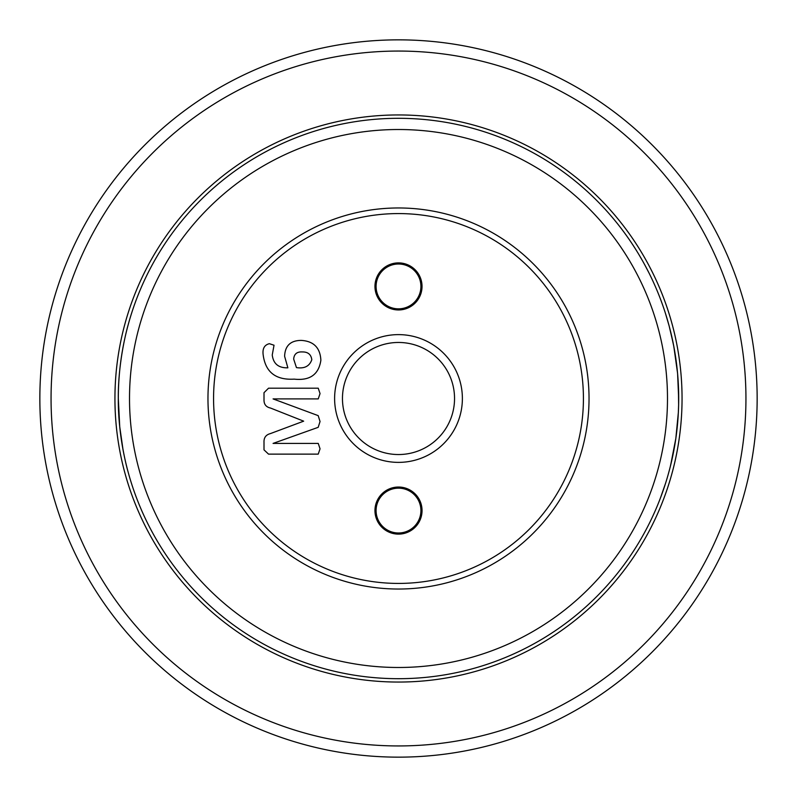 <?xml version="1.0" encoding="UTF-8"?>
<svg xmlns="http://www.w3.org/2000/svg" width="797" height="797" viewBox="0 0 797 797"><rect width="100%" height="100%" fill="white"/><g stroke="black" fill="none" stroke-linecap="round" stroke-linejoin="round"><path stroke-width="1.2" d="M118.305 398.5C117.976 438.091 128.397 473.049 128.168 472.183C128.417 473.129 117.966 438.021 118.305 398.5C117.986 358.859 128.407 323.961 128.168 324.817C128.397 323.971 117.976 358.949 118.305 398.5C117.986 358.859 128.407 323.961 128.168 324.817C128.397 323.971 117.976 358.949 118.305 398.5L119.729 426.674M123.077 450.016L119.749 426.883M678.626 404.966L678.396 385.668M677.51 372.807L673.824 346.506M673.744 346.067L670.446 331.014M669.779 328.384L668.952 325.266M677.271 370.326L677.46 372.169M677.619 373.942L678.695 399.327M398.5 589.033A190.533 190.533 0 0 1 207.967 398.5A190.533 190.533 0 0 1 398.5 207.967A190.533 190.533 0 0 1 589.033 398.5A190.533 190.533 0 0 1 398.5 589.033M398.5 213.576A184.924 184.924 0 0 0 213.566 398.5A184.924 184.924 0 0 0 398.5 583.424A184.924 184.924 0 0 0 583.424 398.5A184.924 184.924 0 0 0 398.5 213.576M422.041 510.578A23.541 23.541 0 0 0 398.5 487.037A23.541 23.541 0 0 0 374.959 510.578A23.541 23.541 0 0 0 398.5 534.12A23.541 23.541 0 0 0 422.041 510.578M420.916 510.578A22.416 22.416 0 0 0 398.5 488.162A22.416 22.416 0 0 0 376.084 510.578A22.416 22.416 0 0 0 398.5 532.994A22.416 22.416 0 0 0 420.916 510.578M462.38 398.5A63.88 63.88 0 0 0 398.5 334.62A63.88 63.88 0 0 0 334.61 398.5A63.88 63.88 0 0 0 398.5 462.38A63.88 63.88 0 0 0 462.38 398.5M454.539 398.5A56.039 56.039 0 0 0 398.5 342.461A56.039 56.039 0 0 0 342.461 398.5A56.039 56.039 0 0 0 398.5 454.539A56.039 56.039 0 0 0 454.539 398.5M422.031 286.422A23.531 23.531 0 0 0 398.5 262.89A23.531 23.531 0 0 0 374.959 286.422A23.531 23.531 0 0 0 398.5 309.953A23.531 23.531 0 0 0 422.031 286.422M420.916 286.422A22.416 22.416 0 0 0 398.5 264.006A22.416 22.416 0 0 0 376.084 286.422A22.416 22.416 0 0 0 398.5 308.837A22.416 22.416 0 0 0 420.916 286.422M398.5 745.942A347.442 347.442 0 0 0 745.942 398.5A347.442 347.442 0 0 0 398.5 51.058A347.442 347.442 0 0 0 51.058 398.5A347.442 347.442 0 0 0 398.5 745.942M398.5 39.85A358.65 358.65 0 0 1 757.15 398.5A358.65 358.65 0 0 1 398.5 757.15A358.65 358.65 0 0 1 39.85 398.5A358.65 358.65 0 0 1 398.5 39.85M398.5 667.487A268.988 268.988 0 0 0 667.487 398.5A268.988 268.988 0 0 0 398.5 129.512A268.988 268.988 0 0 0 129.512 398.5A268.988 268.988 0 0 0 398.5 667.487M398.5 118.305A280.195 280.195 0 0 1 678.695 398.5A280.195 280.195 0 0 1 398.5 678.695A280.195 280.195 0 0 1 118.305 398.5A280.195 280.195 0 0 1 398.5 118.305M670.666 465.099L675.826 438.509L678.337 412.657L677.35 425.957M675.627 439.884L673.455 452.447M673.744 450.933L670.267 466.703M670.407 466.145L671.831 460.138M672.001 459.401L673.804 450.634M676.623 432.512L677.241 426.983M678.197 381.773A280.195 280.195 0 0 0 677.151 369.111M676.832 366.271L676.723 365.325A280.195 280.195 0 0 0 676.135 360.682L673.545 345.011M678.337 412.657L678.626 404.916M673.246 343.517L669.141 325.943M669.101 325.794L665.356 313.072M674.959 444.128L675.756 438.968M678.695 397.045L678.526 388.657M645.112 265.501L648.977 272.933M638.995 254.721L642.8 261.286M642.9 261.466L644.952 265.202M645.431 266.078L646.765 268.599M638.457 253.835L639.752 256.006M642.551 260.838L643.817 263.12M654.676 284.997L655.672 287.269M660.185 298.347L660.504 299.174M650.292 275.583L650.681 276.39M665.704 314.177L666.103 315.443M666.202 315.771L666.91 318.093M666.88 317.993L667.926 321.55M661.371 301.495L661.689 302.362M662.148 303.627L663.074 306.257M663.443 307.333L663.831 308.449M664.857 311.537L665.246 312.723M674.083 347.881L674.312 349.146M670.974 333.176L671.472 335.278M671.522 335.517L672.459 339.711M672.529 340.03L672.857 341.574M673.296 343.766L673.475 344.663M670.267 330.297L670.496 331.203M670.596 331.632L671.004 333.285M671.931 337.32L672.648 340.618M675.059 353.539L675.208 354.446M678.596 390.978L678.616 391.925M677.799 376.104L678.357 384.692M678.456 386.924L678.496 387.84M678.506 388.199L678.556 389.564M677.55 373.155L677.809 376.214M678.108 380.348L678.307 383.716M678.008 418.086L677.938 419.152M678.616 405.344L678.586 406.301M678.486 409.369L678.436 410.475M678.436 410.505L678.347 412.477M678.596 405.852L678.506 408.741M677.221 427.222L677.131 428.049M677.091 428.467L676.763 431.346M674.77 445.224L673.854 450.385M677.54 423.924L677.35 425.877M672.07 459.092L671.582 461.254M670.018 467.7L670.606 465.358M669.639 469.154L669.46 469.822M668.723 472.601L668.055 474.982M672.369 457.717L671.821 460.208M671.353 462.21L670.984 463.804M672.837 455.486L672.339 457.827M662.377 492.735L661.649 494.738M665.485 483.5L660.285 498.394M659.986 499.181L659.737 499.809M658.83 502.12L658.461 503.046M662.437 492.556L662.088 493.542M661.6 494.877L659.468 500.496M664.23 487.365L664.05 487.894M311.806 359.676C309.555 366.212 304.444 368.852 296.454 367.596L293.675 359.098C294.093 354.007 296.982 351.616 302.332 351.935C307.901 351.846 311.059 354.426 311.806 359.676M320.872 360.244C318.75 374.55 309.854 380.846 294.203 379.133C275.792 380.239 265.451 372.169 263.179 354.924C262.333 348.668 264.395 344.932 269.366 343.696L274.029 345.221L272.245 354.974C273.331 363.801 278.532 368.075 287.866 367.815L284.609 356.279C285.027 345.768 290.546 340.478 301.176 340.399C313.659 341.136 320.225 347.751 320.872 360.244M320.045 393.579L318.242 398.908L273.072 398.908L318.192 415.635L320.045 421.513L318.192 427.331L273.072 443.411L318.242 443.411L320.045 448.801L318.232 454.131L268.539 454.131L264.006 449.857L264.006 442.405C263.767 437.702 265.909 434.763 270.432 433.588L303.667 421.165L270.522 408.044C266.268 407.118 264.096 404.547 264.006 400.343L264.006 392.692L268.539 388.199L318.232 388.199L320.045 393.579M642.99 261.625L644.245 263.897M644.514 264.395L646.726 268.529M666.322 316.16L666.541 316.867M664.808 311.368L665.146 312.414M669.839 468.377L669.619 469.234M671.233 462.748L671.094 463.326M398.5 682.053A283.553 283.553 0 0 1 114.937 398.5A283.553 283.553 0 0 1 398.5 114.947A283.553 283.553 0 0 1 682.053 398.5A283.553 283.553 0 0 1 398.5 682.053"/></g></svg>
